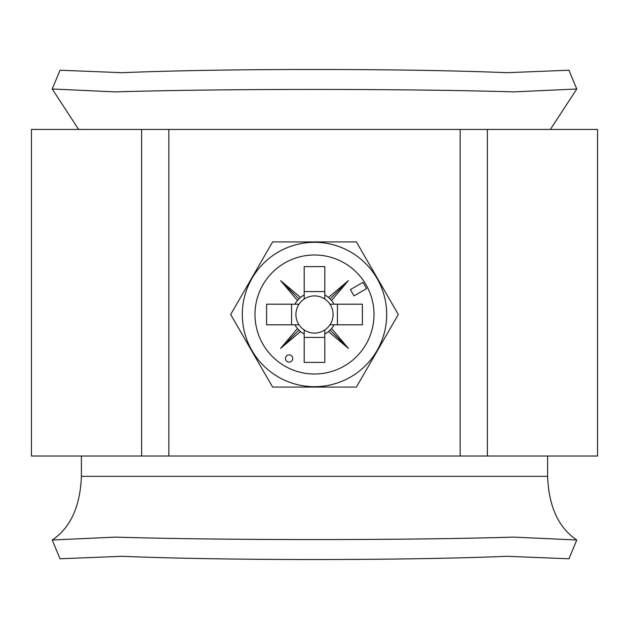 <?xml version="1.0" encoding="UTF-8"?>
<svg xmlns="http://www.w3.org/2000/svg" width="629" height="629" viewBox="0 0 629 629"><rect width="100%" height="100%" fill="white"/><g stroke="black" fill="none" stroke-linecap="round" stroke-linejoin="round"><path stroke-width="0.94" d="M292.729 358.499A3.632 3.632 0 0 0 289.096 354.866A3.632 3.632 0 0 0 285.472 358.499A3.632 3.632 0 0 0 289.096 362.123A3.632 3.632 0 0 0 292.729 358.499M242.307 314.5A72.193 72.193 0 0 0 314.5 386.693A72.193 72.193 0 0 0 386.693 314.5A72.193 72.193 0 0 0 314.5 242.307A72.193 72.193 0 0 0 242.307 314.5M272.601 387.079L230.694 314.5L272.601 241.921L356.399 241.921L398.306 314.5L356.399 387.079L272.601 387.079M299.034 304.192A18.587 18.587 0 0 0 304.192 329.966L304.192 362.398L324.808 362.398L324.808 329.966A18.587 18.587 0 0 0 329.966 324.808L362.398 324.808L362.398 304.192L329.966 304.192A18.587 18.587 0 0 0 299.034 304.192L266.602 304.192L266.602 324.808L299.034 324.808M329.966 324.808A18.587 18.587 0 0 0 329.966 304.192M374.011 314.5A59.511 59.511 0 0 0 314.5 254.989A59.511 59.511 0 0 0 254.989 314.5A59.511 59.511 0 0 0 314.5 374.011A59.511 59.511 0 0 0 374.011 314.5M304.192 299.034L304.192 266.602L324.808 266.602L324.808 299.034M304.192 291.565L324.808 291.565M291.565 324.808L291.565 304.192M304.192 329.966A18.587 18.587 0 0 0 324.808 329.966M324.808 337.435L304.192 337.435M350.4 289.584L354.025 295.866L366.597 288.609L362.964 282.327L350.4 289.584M294.962 324.808A22.086 22.086 0 0 0 297.415 328.503L280.628 348.372L300.497 331.585A22.086 22.086 0 0 0 304.192 334.038M304.192 294.962A22.086 22.086 0 0 0 300.497 297.415L280.628 280.628L297.415 300.497A22.086 22.086 0 0 0 294.962 304.192M334.038 304.192A22.086 22.086 0 0 0 331.585 300.497L348.372 280.628L328.503 297.415A22.086 22.086 0 0 0 324.808 294.962M324.808 334.038A22.086 22.086 0 0 0 328.503 331.585L348.372 348.372L331.585 328.503A22.086 22.086 0 0 0 334.038 324.808M337.435 304.192L337.435 324.808M297.415 300.497L300.497 297.415M300.497 331.585L297.415 328.503M331.585 328.503L328.503 331.585M328.503 297.415L331.585 300.497M330.013 298.987L348.372 280.628M330.013 330.013L348.372 348.372M298.987 330.013L280.628 348.372M298.987 298.987L280.628 280.628M141.604 129.432L31.45 129.432L31.45 456.025L141.604 456.025L141.604 129.432L597.55 129.432L597.55 456.025L460.161 456.025L460.161 129.432M168.839 129.432L168.839 456.025L460.161 456.025M168.839 456.025L141.604 456.025M487.396 129.432L487.396 456.025M547.6 456.025L547.6 476.35C548.795 506.542 558.513 527.762 576.769 540.004L568.962 558.772L506.856 556.303C404.628 560.596 224.608 560.604 122.144 556.303L60.038 558.772L52.231 540.004C70.487 527.762 80.205 506.542 81.4 476.35L81.4 456.025M52.231 88.996L115.429 91.889C221.707 88.626 406.916 88.618 513.571 91.889L576.769 88.996L568.962 70.228L506.856 72.697C404.392 68.396 224.372 68.404 122.144 72.697L60.038 70.228L52.231 88.996L78.609 129.432M576.769 88.996L550.391 129.432M52.231 540.004L115.429 537.111C222.084 540.382 407.293 540.374 513.571 537.111L576.769 540.004M81.4 476.35L547.6 476.35"/></g></svg>
